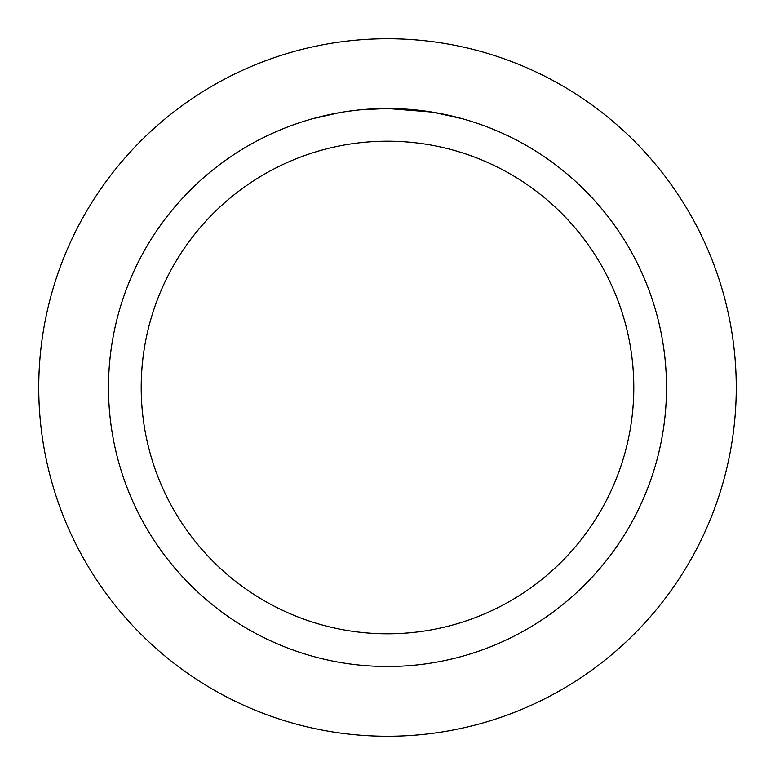 <?xml version="1.0" encoding="UTF-8"?>
<svg xmlns="http://www.w3.org/2000/svg" width="775" height="775" viewBox="0 0 775 775"><rect width="100%" height="100%" fill="white"/><g stroke="black" fill="none" stroke-linecap="round" stroke-linejoin="round"><path stroke-width="1.16" d="M387.5 38.75A348.75 348.75 0 0 1 736.25 387.5A348.75 348.75 0 0 1 387.5 736.25A348.75 348.75 0 0 1 38.75 387.5A348.75 348.75 0 0 1 387.5 38.75A348.75 348.75 0 0 1 736.25 387.5A348.75 348.75 0 0 1 387.5 736.25A348.75 348.75 0 0 1 38.75 387.5A348.75 348.75 0 0 1 387.5 38.75M432.111 112.094L387.5 108.5L419.478 110.341M360.356 109.827L387.5 108.5A279 279 0 0 1 666.5 387.5A279 279 0 0 1 387.5 666.5A279 279 0 0 1 108.5 387.5A279 279 0 0 1 387.5 108.5L384.516 108.519M433.293 112.288L462.113 118.662M387.5 141.205A246.295 246.295 0 0 1 633.795 387.5A246.295 246.295 0 0 1 387.5 633.795A246.295 246.295 0 0 1 141.205 387.5A246.295 246.295 0 0 1 387.5 141.205M359.183 109.943L349.108 111.154M312.897 118.662L339.392 112.675M350.261 110.999L352.402 110.718M365.161 109.391L367.021 109.256M368.048 109.178L369.287 109.091"/></g></svg>
